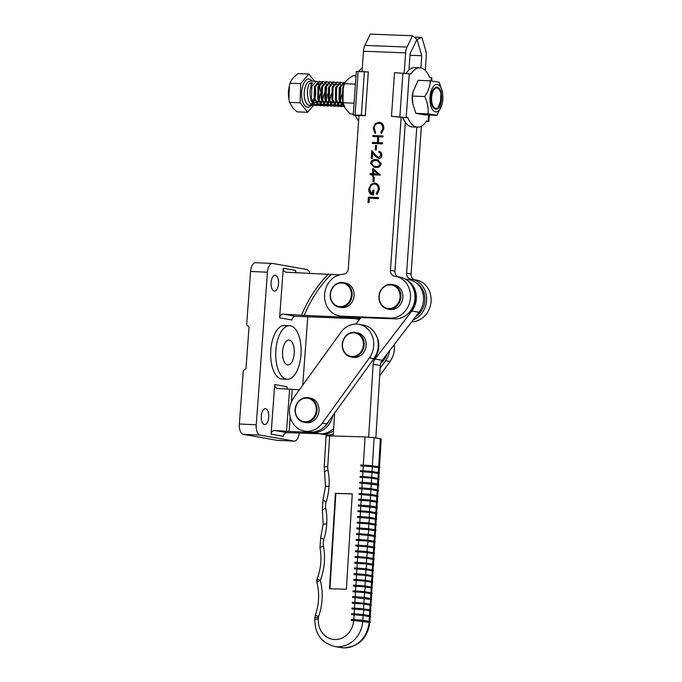 <?xml version="1.0" encoding="UTF-8"?>
<svg xmlns="http://www.w3.org/2000/svg" width="682" height="682" viewBox="0 0 682 682"><rect width="100%" height="100%" fill="white"/><g stroke="black" fill="none" stroke-linecap="round" stroke-linejoin="round"><path stroke-width="1.02" d="M294.24 353.532A12.447 5.882 92.5 0 0 288.963 340.062A12.447 5.882 92.5 0 0 282.587 351.469A12.447 5.882 92.5 0 0 287.864 364.93A12.447 5.882 92.5 0 0 294.24 353.532M278.529 283.823A7.945 3.751 92.5 0 0 275.153 275.23A7.945 3.751 92.5 0 0 271.086 282.51A7.945 3.751 92.5 0 0 274.454 291.103A7.945 3.751 92.5 0 0 278.529 283.823M268.725 417.299A7.945 3.751 92.5 0 0 265.349 408.697A7.945 3.751 92.5 0 0 261.283 415.977A7.945 3.751 92.5 0 0 264.659 424.579A7.945 3.751 92.5 0 0 268.725 417.299M275.86 350.284A26.803 12.668 92.5 0 0 287.233 379.277A26.803 12.668 92.5 0 0 300.967 354.717A26.803 12.668 92.5 0 0 289.594 325.723A26.803 12.668 92.5 0 0 275.86 350.284M289.594 325.723L284.53 325.493A26.803 12.668 92.5 0 0 270.805 350.062A26.803 12.668 92.5 0 0 282.178 379.056L287.233 379.277M299.398 389.806L277.813 388.51A3.828 3.367 100 0 1 277.421 388.476A3.828 3.367 100 0 1 274.718 384.554L271.078 434.127A3.828 3.367 100 0 1 274.727 430.461L287.105 432.644L320.412 433.769A21.065 18.525 -80 0 0 333.677 428.501A19.147 16.845 -80 0 1 333.609 428.56M290.182 417.086L289.134 431.442L313.243 432.499A21.065 18.525 -80 0 0 332.893 415.457M274.727 430.461L289.134 431.442M287.105 432.644A3.828 3.367 -80 0 0 283.456 436.31L271.078 434.127M274.718 384.554L287.096 386.737A3.828 3.367 -80 0 0 287.54 388.945M339.286 274.88L286.355 272.203A3.828 3.367 100 0 1 285.963 272.161A3.828 3.367 100 0 1 283.26 268.239L279.62 317.821A3.828 3.367 100 0 1 283.269 314.155L295.647 316.337L355.51 318.622A21.065 18.525 -80 0 0 360.514 318.085M331.026 274.514A119.674 105.267 -80 0 0 304.266 315.416L348.332 317.36A21.065 18.525 -80 0 0 351.597 317.181M283.269 314.155L304.266 315.416M295.647 316.337A3.828 3.367 -80 0 0 291.998 320.003L279.62 317.821M283.26 268.239L295.638 270.43A3.828 3.367 -80 0 0 296.082 272.63M260.012 435.073L243.159 434.332A9.574 4.527 -87.5 0 1 239.373 424.008L256.236 424.75A9.574 4.527 92.5 0 0 260.012 435.073L294.095 441.084A9.574 4.527 92.5 0 0 294.377 441.118A9.574 4.527 92.5 0 0 299.236 432.84M302.74 385.177L307.761 316.866M309.798 273.235A9.574 4.527 92.5 0 0 306.695 269.484L272.621 263.465A9.574 4.527 92.5 0 0 272.34 263.44A9.574 4.527 92.5 0 0 267.438 272.212L250.575 271.47L246.654 324.854L249.032 326.968L245.972 368.732L243.295 370.616L239.373 424.008M256.236 424.75L267.438 272.212M250.575 271.47A9.574 4.527 -87.5 0 1 255.477 262.698L272.34 263.44M294.377 441.118L277.514 440.376A9.574 4.527 -87.5 0 1 277.233 440.35L294.095 441.084M243.159 434.332L277.233 440.35M328.417 274.053A119.674 105.267 -80 0 0 301.666 314.965M289.611 389.03L286.534 430.981M292.211 389.49L291.291 402.073M324.197 426.898A19.147 16.845 -80 0 0 329.559 420.078M408.032 313.669A19.147 16.845 -80 0 0 415.338 300.353A19.147 16.845 -80 0 0 412.721 287.079M415.739 316.55A19.147 16.845 -80 0 0 418.322 284.326A19.147 16.845 -80 0 0 416.361 282.953M368.647 437.077L373.148 364.248A8.619 7.579 100 0 1 375.074 359.022L411.834 311.009A20.102 17.681 -80 0 0 407.41 280.473M360.923 317.548L355.936 324.069M334.632 413.053L333.208 435.977M375.85 437.929L380.326 365.518A8.619 7.579 100 0 1 382.252 360.292L419.012 312.271A20.102 17.681 -80 0 0 422.644 292.416A20.102 17.681 -80 0 0 409.285 279.765L405.304 279.066M364.717 591.678L371.281 593.263L370.829 593.724L364.555 592.615L364.256 597.381L352.679 596.588L352.62 597.543L355.152 597.611L355.51 591.891L352.978 591.814L353.02 590.859L355.535 590.936L355.51 591.891L364.555 592.615L364.665 591.669L371.69 592.956L372.116 593.425L371.613 594.031M352.662 596.579L364.316 597.389L363.907 603.101L354.862 602.385L355.152 597.611L370.479 599.444L370.59 598.498L364.367 597.406M371.963 588.31L372.329 587.407L371.298 587.057L355.919 585.216L365.023 585.949L365.356 586.426L364.614 591.661L355.569 590.936L355.902 585.216L353.378 585.139L353.327 586.094L364.904 586.895L371.187 588.003L371.298 587.057L365.075 585.957M365.424 580.237L371.988 581.814L371.537 582.283L365.262 581.175L364.964 585.94M370.548 611.2L370.914 610.296L369.883 609.947L354.487 608.105L363.608 608.838L363.941 609.316L363.199 614.55L354.154 613.826L354.487 608.105L351.972 608.029L351.912 608.983L363.489 609.785L369.772 610.893L369.883 609.947L363.659 608.847M364.009 603.127L370.573 604.704L370.121 605.173L363.847 604.064L363.549 608.83M363.301 614.576L369.866 616.153L369.414 616.613L363.139 615.505L362.841 620.27L351.247 619.478L351.204 620.432L353.736 620.501L354.094 614.78L351.562 614.704L351.605 613.749L354.12 613.826L354.094 614.78L363.139 615.505L363.25 614.559L370.275 615.846L370.701 616.315L370.198 616.92M351.247 619.478L362.901 620.279L362.781 621.225A26.803 23.58 100 0 1 337.539 646.766A26.803 23.58 100 0 1 334.53 646.459C321.393 642.836 314.811 633.723 314.777 619.137L318.332 618.992A20.102 17.681 -80 0 0 334.811 639.537A20.102 17.681 -80 0 0 353.736 620.501L369.056 622.334L369.175 621.387L362.952 620.296M373.378 565.412L373.745 564.517L372.713 564.167L357.334 562.326L366.439 563.059L366.771 563.537L366.029 568.771L356.984 568.046L357.317 562.326L354.802 562.249L354.742 563.204L366.319 564.005L372.602 565.114L372.713 564.167L366.49 563.068M366.839 557.347L373.404 558.925L372.952 559.393L366.677 558.285L366.379 563.042M366.132 568.788L372.696 570.374L372.244 570.834L365.97 569.726L365.671 574.491L356.626 573.767L356.925 569.001L354.393 568.924L354.435 567.97L356.95 568.046M356.626 573.767L365.731 574.5L365.322 580.212L353.728 579.419L356.243 579.487L356.567 574.721L356.609 573.767L354.094 573.698L354.035 574.645L365.612 575.446L371.895 576.554L372.005 575.608L365.782 574.517M368.962 523.009L375.526 524.586L375.074 525.055L368.8 523.947L368.502 528.712L359.457 527.987L359.755 523.222L357.223 523.145L357.266 522.19L359.781 522.267L360.105 517.493L360.156 516.538L357.632 516.47L357.573 517.425L369.15 518.226L375.432 519.334L375.543 518.38L369.32 517.288M359.448 527.987L368.561 528.721L368.894 529.206L368.152 534.432L359.107 533.708L359.448 527.987L356.916 527.911L356.865 528.865L368.442 529.667L374.725 530.775L374.836 529.829L368.612 528.729M369.67 511.568L376.234 513.145L375.782 513.606L369.508 512.497L369.209 517.263L360.164 516.547L360.463 511.773L357.931 511.696L357.973 510.741L360.488 510.818M374.793 542.522L375.16 541.627L374.128 541.269L358.749 539.436L367.854 540.161L368.186 540.647L367.445 545.881L358.4 545.157L358.732 539.428L356.217 539.36L356.157 540.314L367.734 541.116L374.017 542.224L374.128 541.269L367.905 540.178M368.254 534.458L374.819 536.035L374.367 536.495L368.092 535.387L367.794 540.153M367.547 545.898L374.111 547.476L373.659 547.944L367.385 546.836L367.087 551.602L358.041 550.877L358.34 546.112L355.808 546.035L355.851 545.08L358.365 545.157M358.041 550.877L367.146 551.61L367.479 552.096L366.737 557.322L357.692 556.597L358.024 550.877L355.51 550.809L355.45 551.755L367.027 552.556L373.31 553.665L373.421 552.718L367.197 551.627M361.554 493.649L359.047 493.58L358.996 494.535L370.573 495.337L376.848 496.445L376.958 495.49L370.735 494.399M371.085 488.679L377.649 490.256L377.197 490.716L370.923 489.608L370.624 494.373L361.579 493.649L361.878 488.883L359.346 488.806L359.388 487.852L361.903 487.928M370.377 500.119L376.941 501.696L376.49 502.165L370.215 501.057L369.917 505.822L358.34 505.021L358.289 505.976L360.812 506.053L361.17 500.332L358.638 500.256L358.681 499.301L361.196 499.377L361.17 500.332L370.215 501.057L370.326 500.111L377.351 501.389L377.777 501.867L377.274 502.464M358.331 505.021L369.976 505.831L369.567 511.543L360.522 510.818L360.812 506.053L376.14 507.885L376.251 506.939L370.028 505.839M371.792 477.229L378.357 478.807L377.905 479.276L371.63 478.167L371.332 482.933L359.755 482.131L359.704 483.086L362.227 483.163L362.585 477.443L360.053 477.366L360.096 476.411L362.611 476.488M359.746 482.131L371.392 482.941L370.982 488.653L361.937 487.928L362.227 483.163L377.555 484.996L377.666 484.049L371.443 482.95M362.645 476.488L362.585 477.443L371.63 478.167L372.082 477.698L371.741 477.212L362.645 476.488L362.986 470.759L360.454 470.691L360.411 471.646L371.988 472.438L378.263 473.547L378.374 472.6L372.15 471.509M372.5 465.78L379.064 467.366L378.612 467.826L372.338 466.718L372.04 471.484L362.995 470.759L363.293 465.994L360.761 465.917L360.804 464.962L363.318 465.039L365.092 436.906L329.653 435.875L327.752 466.624A12.447 10.946 -80 0 0 327.991 470.171A56.308 49.53 100 0 1 329.056 486.3L325.51 486.437A6.701 6.701 0 0 0 325.51 486.454L322.953 500.221L322.339 510.281L323.183 524.108A6.701 6.701 0 0 0 323.183 524.126L320.625 537.893L320.003 547.953A6.701 1.262 169.3 0 1 323.456 546.154A56.308 49.53 100 0 1 320.335 580.399A6.701 1.449 165.8 0 0 316.977 582.599L316.977 582.599C319.602 593.366 319.082 604.124 315.416 614.883A6.701 0.58 19.3 0 0 318.605 616.537A2.873 2.523 -80 0 0 318.426 617.415L318.332 618.992M371.673 592.948L371.971 588.242L371.187 588.003L370.889 592.769M346.371 589.239L352.27 493.862L335.399 493.367L329.5 588.745L346.371 589.239M355.893 585.216L353.378 585.139M355.919 585.216L356.217 580.442L353.685 580.373L353.728 579.419M354.793 562.249L357.317 562.326L357.632 557.552L355.1 557.484L355.143 556.529L357.658 556.597L357.632 557.552L366.677 558.285L366.788 557.33L373.813 558.618L374.239 559.095L373.736 559.692M356.209 539.36L358.732 539.428L359.047 534.662L356.516 534.594L356.558 533.639L359.073 533.708L359.047 534.662L368.092 535.387L368.203 534.441L375.228 535.728L375.654 536.205L375.151 536.802M359.431 527.987L356.916 527.911M362.969 470.759L360.454 470.691M354.504 608.105L354.802 603.331L352.27 603.263L352.313 602.308L354.828 602.385M370.539 598.489L370.829 593.724L371.613 593.962L371.323 598.668M370.965 604.397L371.264 599.691L370.479 599.444L370.181 604.209M365.322 580.22L356.26 579.487L356.217 580.442L365.262 581.175L365.373 580.22L372.398 581.507L372.824 581.985L372.321 582.581M371.247 587.049L371.537 582.283L372.321 582.522L372.031 587.228M372.381 581.507L372.679 576.802L371.895 576.554L371.596 581.32M363.907 603.11L354.845 602.377L354.802 603.331L363.847 604.064L363.958 603.11L370.982 604.397L371.409 604.874L370.906 605.471M369.832 609.938L370.121 605.173L370.906 605.411L370.616 610.117M370.258 615.837L370.556 611.132L369.772 610.893L369.474 615.658M369.124 621.379L369.414 616.613L370.198 616.86L369.908 621.566M369.84 622.581L369.056 622.334A26.803 23.58 -80 0 1 343.813 647.874A26.803 23.58 -80 0 1 340.804 647.568L344.035 647.9C358.792 646.707 367.393 638.267 369.84 622.581M372.662 564.15L372.952 559.393L373.736 559.632L373.446 564.338M373.088 570.058L373.386 565.352L372.602 565.114L372.304 569.879M373.796 558.618L374.094 553.912L373.31 553.665L373.011 558.43M366.029 568.771L356.967 568.046L356.925 569.001L365.97 569.726L366.081 568.779L373.105 570.067L373.531 570.536L373.028 571.141M371.954 575.599L372.244 570.834L373.028 571.073L372.739 575.779M360.164 516.547L369.269 517.271L369.601 517.757L368.86 522.992L359.798 522.267L359.755 523.222L368.8 523.947L368.911 523L375.935 524.279L376.362 524.756L375.859 525.362M375.918 524.279L376.217 519.573L375.432 519.334L375.134 524.1M374.785 529.82L375.074 525.055L375.859 525.293L375.569 529.999M375.211 535.728L375.509 531.014L374.725 530.775L374.427 535.541M369.567 511.543L360.505 510.818L360.463 511.773L369.508 512.497L369.618 511.551L376.643 512.838L377.069 513.316L376.566 513.913M375.492 518.371L375.782 513.606L376.566 513.853L376.276 518.559M376.635 512.83L376.924 508.124L376.14 507.885L375.842 512.651M374.077 541.261L374.367 536.495L375.151 536.743L374.861 541.448M374.503 547.169L374.802 542.463L374.017 542.224L373.719 546.99M367.445 545.881L358.382 545.157L358.34 546.112L367.385 546.836L367.496 545.89L374.52 547.177L374.947 547.646L374.444 548.251M373.369 552.71L373.659 547.944L374.444 548.183L374.154 552.889M370.982 488.653L361.92 487.928L361.878 488.883L370.923 489.608L371.034 488.662L378.058 489.949L378.484 490.426L377.981 491.023M361.23 499.377L370.326 500.111L361.23 499.377L361.571 493.649L370.624 494.382M376.907 495.482L377.197 490.716L377.981 490.963L377.692 495.669M377.342 501.389L377.632 496.684L376.848 496.445L376.549 501.202M378.05 489.94L378.34 485.234L377.555 484.996L377.257 489.761M376.2 506.931L376.49 502.165L377.274 502.404L376.984 507.11M378.757 478.5L379.047 473.794L378.263 473.547L377.964 478.312M377.615 484.041L377.905 479.276L378.689 479.514L378.399 484.22M365.092 436.906L374.137 437.631L372.398 465.763L363.353 465.039L363.293 465.994L372.338 466.718L372.449 465.772L379.473 467.059L379.9 467.528L379.397 468.133M378.322 472.592L378.612 467.826L379.397 468.065L379.107 472.779M374.137 437.631L381.195 438.978L379.465 467.051M327.752 466.624L324.197 466.761L326.098 436.011L329.653 435.875M317.045 582.726L317.3 578.498M323.456 546.154A12.447 10.946 -80 0 1 323.873 539.36A56.308 49.53 100 0 0 326.729 523.981L323.183 524.126L326.729 523.981A56.308 49.53 100 0 0 325.783 508.482A12.447 10.946 -80 0 1 326.201 501.688A56.308 49.53 100 0 0 329.056 486.3L325.51 486.454L324.555 472.046A6.701 1.296 168.7 0 1 327.991 470.171M320.003 547.953C321.895 558.328 320.966 568.532 317.215 578.566A6.701 0.682 20.9 0 0 320.335 580.399A56.308 49.53 100 0 1 318.605 616.537M360.821 464.962L372.398 465.763M360.113 476.411L371.741 477.212L378.766 478.5L379.192 478.977L378.689 479.574M358.698 499.301L361.213 499.377M359.039 493.58L361.571 493.649M355.501 550.8L358.024 550.877M356.575 533.639L359.107 533.708M357.283 522.19L368.86 522.992M354.086 573.69L356.609 573.767M355.16 556.529L357.692 556.597M351.622 613.749L354.154 613.826M351.955 608.029L354.487 608.105M353.037 590.859L355.569 590.936M352.27 493.921L335.842 493.444L329.952 588.754M335.842 493.444L335.399 493.367M372.508 360.573A19.147 16.845 -80 0 0 376.021 335.024M380.727 363.293A19.147 16.845 -80 0 0 387.129 353.915M367.18 328.434A21.065 18.525 -80 0 0 358.843 324.317A21.065 18.525 -80 0 0 340.957 332.245L293.831 397.521A21.065 18.525 -80 0 0 304.394 431.084A21.065 18.525 -80 0 0 322.279 423.155L369.405 357.871A21.065 18.525 -80 0 0 367.18 328.434M304.394 431.084L308.878 431.868A21.065 18.525 -80 0 0 326.763 423.948L373.889 358.664A21.065 18.525 -80 0 0 371.664 329.227A21.065 18.525 -80 0 0 363.327 325.109L358.843 324.317M380.155 368.186L385.543 360.727A21.065 18.525 -80 0 0 389.652 350.625M319.577 433.726A21.065 18.525 -80 0 0 320.531 433.931A21.065 18.525 -80 0 0 333.524 430.871M379.686 375.85L390.027 361.52A21.065 18.525 -80 0 0 394.213 344.666M320.531 433.931L325.016 434.724A21.065 18.525 -80 0 0 333.327 434.05M428.611 115.019L428.177 121.26L426.557 120.978A29.676 14.015 -87.8 0 1 417.546 127.142L412.491 126.946A29.676 14.015 -87.8 0 1 402.755 117.466L391.477 116.307L394.528 72.633L410.862 73.997A29.676 14.015 -87.8 0 1 419.873 67.833A29.676 14.015 -87.8 0 1 420.777 67.927A29.676 14.015 -87.8 0 1 429.6 77.305L431.22 77.586L430.99 80.885M391.477 116.307L407.819 117.671A29.676 14.015 -87.8 0 0 417.546 127.142M428.177 121.26L426.173 121.558M431.672 80.97L431.894 77.791L431.22 77.586M406.105 73.341A29.676 14.015 -87.8 0 1 414.818 67.629L419.873 67.833M402.755 117.466L407.819 117.671M437.017 115.352L424.835 114.874L415.867 113.357L412.67 103.451L412.499 96.077L424.681 96.554C427.512 102.368 428.637 108.131 428.04 113.834L437.017 115.352L442.217 103.528A13.708 6.47 -87.8 0 1 435.491 111.839A13.708 6.47 -87.8 0 1 429.992 97.1A13.708 6.47 -87.8 0 1 437.35 84.525A13.708 6.47 -87.8 0 1 442.627 93.315A13.708 6.47 -87.8 0 1 442.217 103.528M442.627 93.315L439.268 82.309L430.291 80.791C430.137 86.103 428.27 91.354 424.681 96.554M435.039 87.782C432.695 89.146 431.212 92.326 430.581 97.313C430.581 102.343 431.638 105.898 433.735 107.961A11.006 5.2 -87.8 0 0 435.67 109.154A11.006 5.2 -87.8 0 0 441.578 99.052A11.006 5.2 -87.8 0 0 437.162 87.211A11.006 5.2 -87.8 0 0 435.039 87.782L437.009 87.373L439.148 89.368M412.67 103.451L412.508 102.36A13.708 6.47 -87.8 0 1 412.908 92.147L418.117 80.314L430.291 80.791M433.181 107.236L433.735 107.961M415.867 113.357L428.04 113.834M412.499 96.077L413.181 90.953M353.327 114.022L350.019 113.885L345.211 108.267L343.003 102.743L343.234 88.038L344.47 83.698C345.578 81.005 348.408 78.37 352.952 75.804L355.987 75.924M343.234 88.038L342.918 89.393A13.708 6.47 92.2 0 0 342.517 99.606L342.79 101.413M355.416 84.125L344.47 83.698M354.086 103.178L343.003 102.743M438.253 107.389L440.478 101.192L440.93 93.835A10.247 4.834 92.2 0 0 439.344 89.64A10.247 4.834 92.2 0 0 438.33 88.532A10.247 4.834 92.2 0 0 431.962 94.772A10.247 4.834 92.2 0 0 434.511 107.833A10.247 4.834 92.2 0 0 438.253 107.389C436.898 108.711 435.534 108.958 434.161 108.131L433.377 107.509M321.52 82.232L322.765 84.005M324.163 93.63L322.569 100.51M322.075 101.584L320.676 103.724M320.199 104.235L318.835 105.241M318.375 105.446L315.084 104.96L311.555 98.728L311.785 86.588L316.226 81.294L317.531 81.746M314.837 105.301L313.132 105.488L311.546 104.823C306.593 101.882 306.107 87.279 309.978 82.769L312.62 82.88C308.733 87.381 309.227 101.985 314.18 104.926L317.045 105.659M316.593 105.608L317.931 105.207M318.4 104.926L319.764 103.69M320.242 103.076L321.665 100.467M317.974 82.096L319.227 83.86M320.617 93.485L319.031 100.365M318.528 101.448L317.13 103.587M316.653 104.099L315.297 105.096M344.248 106.528L343.421 106.077L339.892 99.836L340.113 87.697L344.563 82.403L345.101 82.496M344.563 82.403L343.651 82.369L339.21 87.663L338.98 99.802L342.509 106.042L344.35 106.733M343.165 106.418L339.875 105.932L336.345 99.7L336.576 87.56L341.017 82.266L342.321 82.718M341.017 82.266L340.113 82.232L335.663 87.526L335.442 99.666L338.971 105.898L341.835 106.631M341.384 106.588L342.722 106.179M343.191 105.906L343.779 105.446M342.765 83.068L344.018 84.841M343.046 102.939L341.921 104.559M341.452 105.071L340.088 106.077M339.627 106.273L337.922 106.46L336.337 105.795L332.807 99.563L333.038 87.424L337.479 82.13L338.784 82.573M337.479 82.13L336.567 82.087L332.125 87.39L331.904 99.521L335.425 105.761L338.298 106.494M337.846 106.443L339.184 106.034M339.645 105.761L341.017 104.525M341.494 103.911L342.807 101.55M339.227 82.931L340.471 84.696M341.87 94.321L340.275 101.2M339.781 102.283L338.383 104.423M337.905 104.934L336.55 105.932M336.081 106.136L334.385 106.324L332.79 105.659L329.27 99.419L329.491 87.287L333.941 81.985L335.246 82.437M333.941 81.985L333.029 81.951L328.588 87.245L328.357 99.384L331.887 105.625L334.751 106.358M334.299 106.307L335.638 105.898M336.107 105.625L337.471 104.389M337.948 103.775L339.372 101.166M339.875 99.785L340.812 88.975L340.386 86.887M335.68 82.795L336.934 84.559M336.243 102.138L334.836 104.286M334.368 104.789L333.004 105.795M332.543 106L329.253 105.514L325.723 99.282L325.953 87.143L330.395 81.849L331.699 82.3M330.395 81.849L329.491 81.814L325.041 87.108L324.82 99.248L328.34 105.48L331.213 106.213M330.761 106.17L332.1 105.761M332.56 105.488L333.933 104.244M334.41 103.63L335.825 101.03M332.143 82.65L333.387 84.423M332.697 102.002L331.299 104.141M330.821 104.653L329.466 105.659M328.997 105.855L327.3 106.042L325.715 105.378L322.185 99.146L322.407 87.006L326.857 81.712L328.161 82.155M326.857 81.712L325.945 81.678L321.503 86.972L321.273 99.103L324.803 105.343L327.667 106.077M327.215 106.025L328.553 105.616M329.022 105.343L330.386 104.107M330.864 103.494L332.287 100.885M328.596 82.513L329.849 84.278M331.247 93.903L329.653 100.783M329.159 101.865L327.752 104.005M327.283 104.516L325.919 105.514M325.459 105.719L323.762 105.906L322.168 105.241L318.639 99.001L318.869 86.87L323.311 81.567L324.615 82.019M323.311 81.567L322.407 81.533L317.957 86.827L317.735 98.967L321.265 105.207L324.129 105.94M323.677 105.889L325.016 105.48M325.476 105.207L326.849 103.971M327.326 103.357L328.741 100.748M325.058 82.377L326.311 84.142M327.701 93.766L326.107 100.646M325.612 101.72L324.214 103.869M323.737 104.372L322.381 105.378M321.921 105.582L318.63 105.096L315.101 98.864L315.323 86.725L319.773 81.431L321.077 81.883M319.773 81.431L318.861 81.397L314.419 86.691L314.189 98.83L317.718 105.062L320.591 105.795M320.139 105.753L321.469 105.343M321.938 105.071L323.311 103.826M323.788 103.221L325.203 100.612M325.715 99.231L326.652 88.421L326.218 86.333M344.197 84.551L342.748 87.808L342.628 100.365M320.48 82.079L319.312 81.456M314.547 81.226L308.784 74.014L298.17 73.596C293.763 76.734 291.061 79.947 290.063 83.247L289.432 85.676L288.887 98.992L289.526 102.377L293.328 108.566L297.096 111.865L307.71 112.283L313.396 105.514M308.784 74.014L300.677 83.664L300.14 102.794L307.71 112.283M300.677 83.664L290.063 83.247M300.14 102.794L289.526 102.377M288.887 98.992L288.742 98.029A15.149 7.152 -87.8 0 1 289.185 86.75L289.432 85.676M311.512 84.807L309.978 82.769M316.064 84.756L317.659 84.236L318.716 84.824M319.312 85.582L320.668 91.772M320.625 93.025L318.826 99.708M318.23 100.663L316.38 102.36M315.638 102.632L314.641 102.675L312.347 101.183M389.115 308.545A11.875 10.443 -80 0 0 400.121 296.798A11.875 10.443 -80 0 0 390.181 284.888A11.875 10.443 -80 0 0 379.166 296.636A11.875 10.443 -80 0 0 389.115 308.545M390.471 284.36A12.447 10.946 100 0 1 392.082 284.505A12.447 10.946 100 0 1 400.828 297.761A12.447 10.946 100 0 1 389.354 309.168A12.447 10.946 100 0 1 387.751 309.023A12.447 10.946 100 0 1 379.004 295.766A12.447 10.946 100 0 1 390.471 284.36M387.751 309.023L389.72 309.364A12.447 10.946 -80 0 0 391.323 309.517A12.447 10.946 -80 0 0 402.798 298.111A12.447 10.946 -80 0 0 394.051 284.854L392.082 284.505M352.074 356.481A11.875 10.443 -80 0 0 363.395 345.118A11.875 10.443 -80 0 0 353.805 332.842A11.875 10.443 -80 0 0 342.483 344.205A11.875 10.443 -80 0 0 352.074 356.481M354.12 332.313A12.447 10.946 100 0 1 355.373 332.449A12.447 10.946 100 0 1 364.094 345.902A12.447 10.946 100 0 1 352.296 357.104A12.447 10.946 100 0 1 351.042 356.967A12.447 10.946 100 0 1 342.321 343.515A12.447 10.946 100 0 1 354.12 332.313M351.042 356.967L353.02 357.317A12.447 10.946 -80 0 0 354.273 357.453A12.447 10.946 -80 0 0 366.072 346.251A12.447 10.946 -80 0 0 357.342 332.799L355.373 332.449M304.948 421.766A11.875 10.443 -80 0 0 316.269 410.402A11.875 10.443 -80 0 0 306.678 398.118A11.875 10.443 -80 0 0 295.357 409.481A11.875 10.443 -80 0 0 304.948 421.766M306.994 397.597A12.447 10.946 100 0 1 308.247 397.734A12.447 10.946 100 0 1 316.968 411.186A12.447 10.946 100 0 1 305.169 422.388A12.447 10.946 100 0 1 303.916 422.243A12.447 10.946 100 0 1 295.195 408.799A12.447 10.946 100 0 1 306.994 397.597M303.916 422.243L305.894 422.593A12.447 10.946 -80 0 0 307.147 422.729A12.447 10.946 -80 0 0 318.946 411.536A12.447 10.946 -80 0 0 310.216 398.083L308.247 397.734M330.847 298.639A11.875 10.443 -80 0 0 343.873 305.988A11.875 10.443 -80 0 0 350.966 290.967A11.875 10.443 -80 0 0 337.94 283.61A11.875 10.443 -80 0 0 330.847 298.639M351.724 290.822A12.447 10.946 100 0 1 339.014 307.105A12.447 10.946 100 0 1 330.625 298.869A12.447 10.946 100 0 1 343.336 282.595A12.447 10.946 100 0 1 351.724 290.822M339.014 307.105L340.983 307.454A12.447 10.946 -80 0 0 353.694 291.171A12.447 10.946 -80 0 0 345.314 282.936L343.336 282.595M361.358 115.122L365.271 115.633L368.314 71.96L356.294 71.457L353.25 115.13L361.358 115.122L364.401 71.448M365.271 115.633L358.979 115.531L348.297 268.699A5.746 5.055 100 0 1 343.217 274.224A21.065 18.525 -80 0 0 324.632 294.002A21.065 18.525 -80 0 0 339.491 315.937A21.065 18.525 -80 0 0 341.682 316.175L390.428 318.085A21.065 18.525 -80 0 0 410.317 299.091A21.065 18.525 -80 0 0 395.551 276.372A21.065 18.525 -80 0 0 394.742 276.244A5.746 5.055 100 0 1 394.52 276.219A5.746 5.055 100 0 1 390.454 270.362L401.144 117.185M358.962 115.744L353.25 115.13M362.321 67.689A29.676 14.015 92.2 0 0 358.971 71.363M355.535 115.616A29.676 14.015 92.2 0 0 358.596 121.064M375.646 167.422L374.205 167.269L370.616 163.237C371.502 160.389 373.369 159.187 376.208 159.648L377.777 159.81L381.255 163.706C380.377 166.596 378.51 167.832 375.646 167.422M425.287 70.434L426.259 56.521A9.574 4.518 92.2 0 0 425.679 50.349L421.919 37.416L416.966 39.445L412.491 35.754L370.326 34.1L364.879 45.404A9.574 4.518 -87.8 0 0 363.463 51.227L362.057 71.414M404.213 73.187L405.628 52.881A9.574 4.518 92.2 0 1 407.043 47.067L412.491 35.754M375.398 133.331L373.642 128.259L375.756 123.621L379.022 122.249C382.278 122.751 383.881 124.883 383.83 128.634L381.349 133.536L380.803 132.606L382.798 128.523C382.832 125.454 381.528 123.698 378.877 123.272C376.157 123.476 374.606 125.121 374.23 128.225L375.62 132.385L374.947 133.254L373.19 128.182L375.305 123.544L379.704 122.325M379.627 123.374L378.877 123.272M372.841 136.545L372.918 135.522L383.028 135.965L382.952 136.988L378.808 136.809L378.374 142.674L382.525 142.853L382.449 143.885L372.329 143.442L372.406 142.41L377.334 142.632L377.768 136.758L372.841 136.545M375.245 149.895L375.56 145.496L376.6 145.539L376.276 149.938L375.245 149.895M378.544 157.542L381.289 155.232C381.289 153.62 380.582 152.7 379.149 152.478L378.774 151.37C380.812 151.651 381.852 152.947 381.877 155.249C381.579 157.354 380.496 158.463 378.612 158.574L375.151 156.101L372.662 153.118L372.27 158.446L371.238 158.395L371.801 150.628L375.663 155.249L378.604 157.542L380.837 155.155C380.846 153.535 380.13 152.623 378.698 152.401L379.175 151.421M379.149 152.478L378.698 152.401M372.449 173.757L372.849 168.326L380.411 175.138L373.412 174.831L373.31 176.144L372.278 176.101L372.372 174.78L370.036 174.677L370.113 173.654L372.901 173.833L373.276 168.701M372.918 181.574L373.242 177.175L374.273 177.218L373.949 181.617L372.918 181.574M372.901 194.933L369.167 189.17L371.443 184.302L374.512 182.972C377.777 183.467 379.405 185.598 379.371 189.357L377.01 194.413L376.336 193.492L378.331 189.272C378.357 186.246 377.069 184.481 374.469 183.995C371.707 184.31 370.13 186.058 369.755 189.229C369.61 191.668 370.531 193.228 372.525 193.918L372.807 190.108L373.847 190.15L373.489 194.992C370.266 194.694 368.681 192.725 368.723 189.093L370.999 184.225L375.117 183.032M375.168 184.097L374.469 183.995M373.489 194.992L372.679 194.899M367.99 202.545L368.391 197.124L378.51 197.567L378.433 198.59L369.354 198.189L369.03 202.588L367.99 202.545M395.551 276.372L400.036 277.165A21.065 18.525 100 0 1 414.801 299.884A21.065 18.525 100 0 1 394.912 318.878L346.166 316.968A21.065 18.525 100 0 1 343.975 316.729L339.491 315.937M405.33 122.266L394.938 271.155A5.746 5.055 -80 0 0 398.527 276.901M416.975 39.437L410.112 53.673L408.97 70.016M381.622 133.322L380.803 132.606M381.255 132.692L383.241 128.608L382.798 128.523M383.241 128.608C383.284 125.531 381.971 123.783 379.328 123.348M373.642 128.259L373.19 128.182M375.756 123.621L375.305 123.544M379.473 122.325L379.934 122.368M373.293 136.562L372.918 135.522M373.361 135.599L383.028 136.025M382.517 142.913L378.374 142.674M372.79 143.459L372.406 142.41M372.858 142.487L377.334 142.632M377.785 142.709L378.212 136.843L377.768 136.758M375.697 149.912L376.012 145.573L375.56 145.496M376.012 145.573L376.6 145.598M381.289 155.232L380.837 155.155M379.064 158.659L372.662 153.118M371.69 158.42L372.219 151.123M374.444 167.312L370.616 163.237M371.068 163.322C371.954 160.466 373.813 159.273 376.66 159.724L376.208 159.648M376.66 159.724L377.998 159.852M374.819 166.306L376.166 166.476C378.382 166.834 379.874 165.931 380.658 163.774L377.785 160.858M380.215 163.697L377.564 160.824L376.14 160.671C373.924 160.261 372.432 161.14 371.656 163.322L373.207 165.845L375.722 166.391C377.93 166.758 379.431 165.854 380.215 163.697L380.658 163.774M376.166 166.476L375.722 166.391M372.73 176.118L372.372 174.78M370.488 174.703L370.113 173.654M370.565 173.731L372.901 173.833M373.489 173.799L378.331 174.072L373.736 170.389L373.489 173.799L377.879 173.995L373.736 170.389M378.331 174.072L377.879 173.995M373.369 181.591L373.685 177.252L373.242 177.175M373.685 177.252L374.273 177.277M377.223 194.174L376.336 193.492M376.779 193.577L378.783 189.357L378.331 189.272M378.783 189.357C378.808 186.322 377.521 184.566 374.921 184.08M372.807 190.108L373.259 190.184L372.977 193.995L372.525 193.918M373.259 190.184L373.838 190.21M369.167 189.17L368.723 189.093M371.443 184.302L370.999 184.225M368.442 202.563L368.843 197.2L368.391 197.124M368.843 197.2L378.501 197.627M421.399 126.179L411.084 274.002A5.746 5.055 -80 0 0 414.673 279.748M413.215 319.841A21.065 18.525 -80 0 0 426.625 298.153A21.065 18.525 -80 0 0 411.689 279.219L416.173 280.012A21.065 18.525 100 0 1 430.99 302.331A21.065 18.525 100 0 1 411.766 321.742M354.666 318.588A21.065 18.525 -80 0 0 355.629 318.784A21.065 18.525 -80 0 0 357.828 319.023L359.738 319.099M420.922 67.953L421.774 55.728L417.043 39.454M411.689 279.219A21.065 18.525 -80 0 0 410.879 279.1A5.746 5.055 100 0 1 410.658 279.066A5.746 5.055 100 0 1 406.6 273.209L416.787 127.108M421.919 37.416L414.145 37.118M421.774 55.728L410.001 55.268M313.243 432.499L320.412 433.769M348.332 317.36L355.51 318.622M373.148 364.248L380.326 365.518M375.074 359.022L382.252 360.292M411.834 311.009L419.012 312.271M364.614 591.661L355.552 590.936M371.255 599.751L371.767 599.154L371.332 598.677L364.256 597.389M363.199 614.55L354.137 613.826M369.832 622.64L370.352 622.044L369.917 621.566L362.841 620.279M366.737 557.33L357.675 556.597M372.67 576.861L373.182 576.264L372.747 575.787L365.671 574.491M375.501 531.082L376.012 530.477L375.577 530.008L368.502 528.712M376.208 519.633L376.72 519.036L376.285 518.559L369.209 517.271M368.152 534.441L359.09 533.708M374.086 553.972L374.597 553.375L374.162 552.897L367.087 551.602M370.275 500.094L370.684 494.382L377.7 495.669L378.135 496.146L377.623 496.743M376.916 508.192L377.427 507.587L376.993 507.118L369.917 505.822M378.331 485.303L378.842 484.697L378.408 484.229L371.332 482.933M371.69 477.204L372.04 471.492M378.672 466.872L380.411 438.739M314.777 619.137L314.879 617.56L318.426 617.415M326.201 501.688A6.701 0.477 -162.4 0 1 322.953 500.221M325.783 508.482A6.701 1.262 169.3 0 0 322.339 510.281M323.873 539.36A6.701 0.477 -162.4 0 1 320.625 537.893M362.986 470.759L378.374 472.6L379.405 472.958L379.039 473.854M369.405 357.871L373.889 358.664M322.279 423.155L326.763 423.948M385.543 360.727L390.027 361.52M402.9 73.102L399.857 116.775M409.251 73.707L406.199 117.381M311.111 105.429A14.075 6.649 -87.8 0 1 305.63 106.409A14.075 6.649 -87.8 0 1 302.117 88.464A14.075 6.649 -87.8 0 1 310.864 79.888A14.075 6.649 -87.8 0 1 312.066 81.132M316.226 81.294L310.412 81.064A12.157 5.746 92.2 0 0 304.343 91.047A12.157 5.746 92.2 0 0 307.667 104.67A12.157 5.746 92.2 0 0 309.458 105.36L313.507 105.522M311.418 104.73A12.157 5.746 92.2 0 0 312.714 103.451M313.166 102.811A12.157 5.746 92.2 0 0 314.504 99.964M314.982 98.353A12.157 5.746 92.2 0 0 315.144 87.356M355.075 115.019L358.118 71.346M363.463 51.227L405.628 52.881M390.428 318.085L394.912 318.878M390.454 270.362L394.938 271.155M341.682 316.175L346.166 316.968M364.879 45.404L407.043 47.067M375.603 156.178L375.151 156.101M359.559 319.329L357.828 319.023M411.084 274.002L406.6 273.209M334.53 646.459L340.804 647.568M314.879 617.56L315.416 614.883M324.197 466.761L324.555 472.046M317.215 578.566A6.701 6.701 0 0 0 316.977 582.599M361.92 487.928L359.388 487.852M358.382 545.157L355.851 545.08M360.505 510.818L357.973 510.741M360.156 516.538L357.624 516.47M356.967 568.046L354.435 567.97M354.845 602.377L352.313 602.308M429.293 115.045L428.842 121.464M311.12 104.491L312.313 102.871M312.748 102.044L314.044 98.174M314.53 95.233L314.607 90.28M439.344 89.64L438.535 88.447M377.564 160.824L378.016 160.901M374.571 166.272L375.015 166.348M359.457 319.466L355.629 318.784"/></g></svg>

